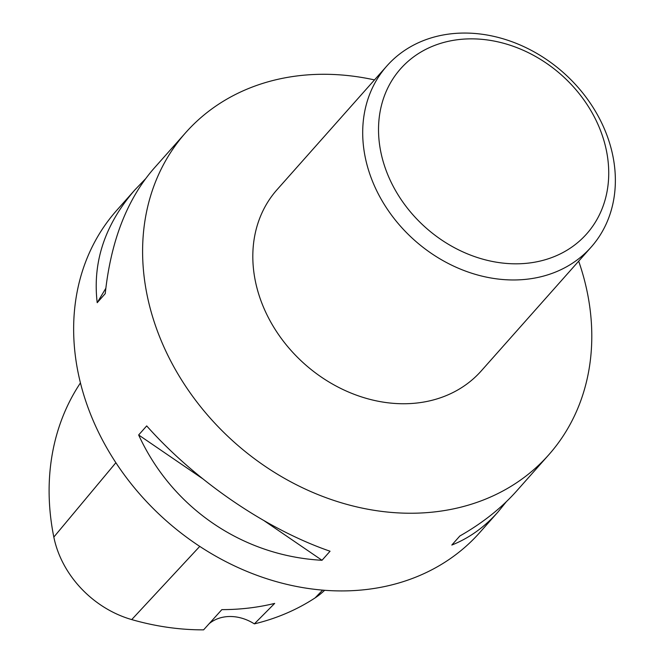 <?xml version="1.0" encoding="UTF-8"?>
<svg xmlns="http://www.w3.org/2000/svg" width="663" height="663" viewBox="0 0 663 663"><rect width="100%" height="100%" fill="white"/><g stroke="black" fill="none" stroke-linecap="round" stroke-linejoin="round"><path stroke-width="0.99" d="M374.487 79.908A242.691 199.29 41.6 0 0 185.698 132.65A242.691 199.29 41.6 0 0 153.244 318.878A242.691 199.29 41.6 0 0 331.334 499.57A242.691 199.29 41.6 0 0 548.699 454.876A242.691 199.29 41.6 0 0 581.153 268.648A242.691 199.29 41.6 0 0 578.675 261.164M185.698 132.65L153.65 168.75C126.973 199.53 110.837 241.158 105.243 293.634L97.204 302.701C92.406 261.926 105.003 224.285 134.995 189.775L116.738 210.337A242.691 199.29 41.6 0 0 165.941 520.488A242.691 199.29 41.6 0 0 479.739 532.563L497.996 511.993C484.462 527.176 469.064 538.19 451.81 545.052L459.849 535.986C482.399 523.173 501.327 508.165 516.651 490.976L548.699 454.876M134.995 189.775L145.33 179.018M506.317 501.734L497.996 511.993M330.058 551.226L322.011 560.285C242.467 555.975 172.032 507.833 138.65 434.969L146.697 425.911C195.784 481.081 266.219 529.223 330.058 551.226M80.438 382.916A259.647 213.204 41.6 0 0 53.827 537.071A95.828 78.69 41.6 0 0 131.722 619.59A259.647 213.204 41.6 0 0 203.599 629.85L221.848 609.629A260.899 214.24 -138.4 0 0 274.673 603.405L254.352 623.875A259.647 213.204 41.6 0 0 315.116 597.885A95.828 78.69 41.6 0 0 324.646 590.285M254.352 623.875A42.473 34.874 41.6 0 0 209.152 623.684M105.823 288.306L97.204 302.701M138.65 434.969L202.414 478.545M264.404 520.919L322.011 560.285M591.123 247.142L481.247 370.924A136.512 112.097 -138.4 0 1 358.981 396.06A136.512 112.097 -138.4 0 1 258.802 294.422A136.512 112.097 -138.4 0 1 277.059 189.668L386.935 65.886A136.512 112.097 -138.4 0 1 563.451 72.681A136.512 112.097 -138.4 0 1 591.123 247.142A136.512 112.097 -138.4 0 1 468.857 272.278A136.512 112.097 -138.4 0 1 368.686 170.64A136.512 112.097 -138.4 0 1 386.935 65.886M383.976 164.2A124.379 102.135 -138.4 0 1 518.126 48.126A124.379 102.135 -138.4 0 1 578.782 241.672A124.379 102.135 -138.4 0 1 383.976 164.2M53.827 537.071L115.876 462.716M131.722 619.59L199.754 546.387M315.116 597.885L322.632 590.12"/></g></svg>
